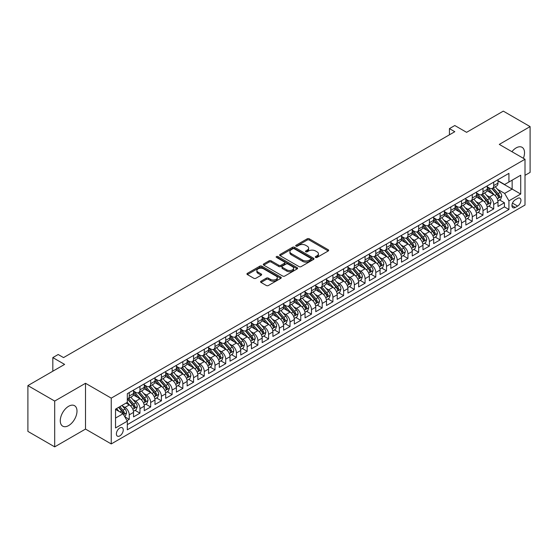 <?xml version="1.0" encoding="UTF-8"?>
<svg xmlns="http://www.w3.org/2000/svg" width="558" height="558" viewBox="0 0 558 558"><rect width="100%" height="100%" fill="white"/><g stroke="black" fill="none" stroke-linecap="round" stroke-linejoin="round"><path stroke-width="0.84" d="M315.584 257.419A1.039 0.6 0 0 0 317.056 257.419L328.237 250.967A1.486 0.858 0 0 0 328.669 250.354A1.486 0.858 0 0 0 328.237 249.747L309.299 238.817A1.486 0.858 0 0 0 307.193 238.817L296.012 245.269A1.039 0.6 0 0 0 295.705 245.694A1.039 0.6 0 0 0 296.012 246.12A1.039 0.6 0 0 0 297.484 246.12L298.935 245.283A4.764 2.748 0 0 1 305.665 245.283L307.242 246.197A4.764 2.748 0 0 1 308.637 248.143A4.764 2.748 0 0 1 307.242 250.082L305.798 250.919A1.039 0.6 0 0 0 305.491 251.344A1.039 0.6 0 0 0 305.798 251.77A1.039 0.6 0 0 0 307.27 251.77L308.72 250.933A4.764 2.748 0 0 1 315.451 250.933L317.028 251.846A4.764 2.748 0 0 1 318.423 253.792A4.764 2.748 0 0 1 317.028 255.731L315.584 256.568A1.039 0.6 0 0 0 315.277 256.994A1.039 0.6 0 0 0 315.584 257.419L315.584 256.568M68.634 425.58A11.823 6.829 120 0 0 76.355 415.159A11.823 6.829 120 0 0 74.549 405.687A11.823 6.829 120 0 0 68.634 406.273A11.823 6.829 120 0 0 60.906 416.693A11.823 6.829 120 0 0 62.719 426.166A11.823 6.829 120 0 0 68.634 425.58M523.362 158.298A11.823 6.829 120 0 0 522.079 147.305A11.823 6.829 120 0 0 516.164 147.891A11.823 6.829 120 0 0 511.916 151.685M119.817 435.882A4.848 2.804 120 0 0 122.99 431.613A4.848 2.804 120 0 0 122.244 427.721A4.848 2.804 120 0 0 119.817 427.965A4.848 2.804 120 0 0 116.65 432.241A4.848 2.804 120 0 0 117.389 436.126A4.848 2.804 120 0 0 119.817 435.882M261.005 281.218A1.486 0.858 0 0 0 260.565 281.825A1.486 0.858 0 0 0 261.005 282.432L266.312 285.501A1.486 0.858 0 0 0 268.419 285.501L280.834 278.33A1.486 0.858 0 0 0 281.274 277.724A1.486 0.858 0 0 0 280.834 277.117L261.897 266.18A1.486 0.858 0 0 0 259.791 266.18L247.375 273.35A1.486 0.858 0 0 0 246.943 273.957A1.486 0.858 0 0 0 247.375 274.564L253.792 278.268A1.486 0.858 0 0 0 255.899 278.268L261.214 275.206A1.486 0.858 0 0 0 261.646 274.592A1.486 0.858 0 0 0 261.214 273.985L258.026 272.151A3.983 2.295 0 0 1 256.861 270.525A3.983 2.295 0 0 1 259.324 268.405A3.983 2.295 0 0 1 263.655 268.9L276.126 276.098A3.983 2.295 0 0 1 277.291 277.724A3.983 2.295 0 0 1 274.836 279.844A3.983 2.295 0 0 1 270.497 279.349L268.419 278.149A1.486 0.858 0 0 0 266.312 278.149L261.005 281.218L261.005 282.432M525.008 175.338L530.1 172.401L530.1 126.603L503.302 111.133L466.586 132.33L454.798 125.522L449.434 128.612L454.798 131.709L63.542 357.594L58.185 354.504L52.822 357.594L52.822 371.21M54.698 401.069L54.698 446.867L85.513 429.074L85.513 383.283L54.698 401.069L27.9 385.599L64.616 364.402L52.822 357.594M85.513 383.283L111.244 398.133L525.008 159.246L525.008 205.044L111.244 443.931L111.244 398.133M530.1 126.603L499.284 144.396L525.008 159.246M299.039 266.605A1.486 0.858 0 0 0 301.139 266.605L313.554 259.442A1.486 0.858 0 0 0 313.994 258.828A1.486 0.858 0 0 0 313.554 258.221L294.617 247.292A1.486 0.858 0 0 0 292.518 247.292L280.095 254.455A1.486 0.858 0 0 0 279.663 255.062A1.486 0.858 0 0 0 280.095 255.676L299.039 266.605M276.887 257.643A1.039 0.6 0 0 1 277.94 257.789L277.94 256.554L297.198 267.673A1.486 0.858 0 0 1 297.63 268.279A1.486 0.858 0 0 1 297.198 268.886L284.782 276.05A1.486 0.858 0 0 1 282.676 276.05L263.739 265.12L263.739 263.906A1.486 0.858 0 0 0 263.299 264.513A1.486 0.858 0 0 0 263.739 265.12M263.739 263.906L269.054 260.837A1.486 0.858 0 0 1 271.153 260.837L278.833 265.273A1.486 0.858 0 0 0 280.939 265.273L284.468 263.236A1.486 0.858 0 0 0 284.901 262.63A1.486 0.858 0 0 0 284.468 262.023L276.468 257.405A1.039 0.6 0 0 1 276.161 256.98A1.039 0.6 0 0 1 276.81 256.422A1.039 0.6 0 0 1 277.94 256.554M54.698 446.867L27.9 431.397L27.9 385.599M127.029 420.648L129.254 419.358L124.804 416.791M122.272 405.861L124.964 407.417A6.061 3.501 60 0 1 129.254 414.845L133.536 412.369L133.536 416.889L139.967 413.171L135.092 410.353M132.992 399.674L135.685 401.23A6.061 3.501 60 0 1 139.967 408.651L144.257 406.182L144.257 410.695L150.688 406.984L145.812 404.166M143.713 393.488L146.405 395.036A6.061 3.501 60 0 1 150.688 402.464L154.978 399.988L154.978 404.508L161.408 400.797L156.533 397.98M154.433 387.294L157.119 388.849A6.061 3.501 60 0 1 161.408 396.278L165.698 393.802L165.698 398.321L172.129 394.604L167.254 391.793M165.147 381.107L167.839 382.662A6.061 3.501 60 0 1 172.129 390.091L176.419 387.615L176.419 392.128L182.85 388.417L177.967 385.599M175.868 374.92L178.56 376.476A6.061 3.501 60 0 1 182.85 383.897L187.132 381.421L187.132 385.941L193.57 382.23L188.688 379.412M186.588 368.733L189.281 370.282A6.061 3.501 60 0 1 193.57 377.71L197.853 375.234L197.853 379.754L204.284 376.036L199.408 373.225M197.309 362.54L200.001 364.095A6.061 3.501 60 0 1 204.284 371.523L208.573 369.047L208.573 373.567L215.004 369.849L210.129 367.038M208.029 356.353L210.715 357.908A6.061 3.501 60 0 1 215.004 365.337L219.294 362.86L219.294 367.373L225.725 363.663L220.849 360.845M218.743 350.166L221.435 351.714A6.061 3.501 60 0 1 225.725 359.143L230.015 356.667L230.015 361.186L236.446 357.476L231.57 354.658M229.464 343.972L232.156 345.528A6.061 3.501 60 0 1 236.446 352.956L240.735 350.48L240.735 355L247.166 351.282L242.284 348.471M240.184 337.785L242.876 339.341A6.061 3.501 60 0 1 247.166 346.769L251.449 344.293L251.449 348.806L257.88 345.095L253.004 342.277M250.905 331.598L253.597 333.154A6.061 3.501 60 0 1 257.88 340.575L262.169 338.099L262.169 342.619L268.6 338.908L263.725 336.09M261.625 325.412L264.318 326.96A6.061 3.501 60 0 1 268.6 334.388L272.89 331.912L272.89 336.432L279.321 332.721L274.445 329.904M272.346 319.218L275.031 320.773A6.061 3.501 60 0 1 279.321 328.202L283.61 325.726L283.61 330.245L290.041 326.528L285.166 323.717M283.059 313.031L285.752 314.586A6.061 3.501 60 0 1 290.041 322.015L294.331 319.539L294.331 324.052L300.762 320.341L295.88 317.523M293.78 306.844L296.472 308.4A6.061 3.501 60 0 1 300.762 315.821L305.045 313.345L305.045 317.865L311.483 314.154L306.6 311.336M304.501 300.657L307.193 302.206A6.061 3.501 60 0 1 311.483 309.634L315.765 307.158L315.765 311.678L322.196 307.96L317.321 305.149M315.221 294.464L317.914 296.019A6.061 3.501 60 0 1 322.196 303.447L326.486 300.971L326.486 305.491L332.917 301.773L328.041 298.955M325.942 288.277L328.627 289.832A6.061 3.501 60 0 1 332.917 297.254L337.206 294.784L337.206 299.297L343.637 295.587L338.762 292.769M336.655 282.09L339.348 283.638A6.061 3.501 60 0 1 343.637 291.067L347.927 288.591L347.927 293.11L354.358 289.4L349.482 286.582M347.376 275.896L350.068 277.452A6.061 3.501 60 0 1 354.358 284.88L358.648 282.404L358.648 286.924L365.078 283.206L360.196 280.395M358.096 269.709L360.789 271.265A6.061 3.501 60 0 1 365.078 278.693L369.361 276.217L369.361 280.73L375.792 277.019L370.917 274.201M368.817 263.522L371.509 265.078A6.061 3.501 60 0 1 375.792 272.499L380.082 270.023L380.082 274.543L386.513 270.832L381.637 268.014M379.538 257.336L382.23 258.884A6.061 3.501 60 0 1 386.513 266.312L390.802 263.836L390.802 268.356L397.233 264.645L392.358 261.828M390.258 251.142L392.944 252.697A6.061 3.501 60 0 1 397.233 260.126L401.523 257.65L401.523 262.169L407.954 258.452L403.078 255.641M400.972 244.955L403.664 246.51A6.061 3.501 60 0 1 407.954 253.939L412.243 251.463L412.243 255.976L418.674 252.265L413.799 249.447M411.692 238.768L414.385 240.324A6.061 3.501 60 0 1 418.674 247.745L422.957 245.269L422.957 249.789L429.395 246.078L424.512 243.26M422.413 232.574L425.105 234.13A6.061 3.501 60 0 1 429.395 241.558L433.678 239.082L433.678 243.602L440.109 239.884L435.233 237.073M433.134 226.388L435.826 227.943A6.061 3.501 60 0 1 440.109 235.371L444.398 232.895L444.398 237.415L450.829 233.697L445.954 230.879M443.854 220.201L446.54 221.756A6.061 3.501 60 0 1 450.829 229.178L455.119 226.708L455.119 231.221L461.55 227.511L456.674 224.693M454.568 214.014L457.26 215.562A6.061 3.501 60 0 1 461.55 222.991L465.839 220.515L465.839 225.034L472.27 221.324L467.395 218.506M465.288 207.82L467.981 209.376A6.061 3.501 60 0 1 472.27 216.804L476.56 214.328L476.56 218.848L482.991 215.13L478.108 212.319M476.009 201.633L478.701 203.189A6.061 3.501 60 0 1 482.991 210.617L487.274 208.141L487.274 212.654L493.704 208.943L493.704 204.423A6.061 3.501 -120 0 0 489.422 197.002L486.729 195.446M488.829 206.125L493.704 208.943M133.536 412.369A6.061 3.501 -120 0 0 129.254 404.941L126.038 403.085M144.257 406.182A6.061 3.501 -120 0 0 139.967 398.754L133.341 394.925M154.978 399.988A6.061 3.501 -120 0 0 150.688 392.56L144.062 388.738M165.698 393.802A6.061 3.501 -120 0 0 161.408 386.373L154.782 382.551M176.419 387.615A6.061 3.501 -120 0 0 172.129 380.186L165.496 376.357M187.132 381.421A6.061 3.501 -120 0 0 182.85 374L176.216 370.17M197.853 375.234A6.061 3.501 -120 0 0 193.57 367.806L186.937 363.983M208.573 369.047A6.061 3.501 -120 0 0 204.284 361.619L197.658 357.79M219.294 362.86A6.061 3.501 -120 0 0 215.004 355.432L208.378 351.603M230.015 356.667A6.061 3.501 -120 0 0 225.725 349.245L219.099 345.416M240.735 350.48A6.061 3.501 -120 0 0 236.446 343.051L229.812 339.229M251.449 344.293A6.061 3.501 -120 0 0 247.166 336.865L240.533 333.035M262.169 338.099A6.061 3.501 -120 0 0 257.88 330.678L251.253 326.849M272.89 331.912A6.061 3.501 -120 0 0 268.6 324.484L261.974 320.662M283.61 325.726A6.061 3.501 -120 0 0 279.321 318.297L272.695 314.468M294.331 319.539A6.061 3.501 -120 0 0 290.041 312.11L283.415 308.281M305.045 313.345A6.061 3.501 -120 0 0 300.762 305.924L294.129 302.094M315.765 307.158A6.061 3.501 -120 0 0 311.483 299.73L304.849 295.907M326.486 300.971A6.061 3.501 -120 0 0 322.196 293.543L315.57 289.714M337.206 294.784A6.061 3.501 -120 0 0 332.917 287.356L326.291 283.527M347.927 288.591A6.061 3.501 -120 0 0 343.637 281.169L337.011 277.34M358.648 282.404A6.061 3.501 -120 0 0 354.358 274.975L347.725 271.153M369.361 276.217A6.061 3.501 -120 0 0 365.078 268.789L358.445 264.959M380.082 270.023A6.061 3.501 -120 0 0 375.792 262.602L369.166 258.772M390.802 263.836A6.061 3.501 -120 0 0 386.513 256.408L379.886 252.586M401.523 257.65A6.061 3.501 -120 0 0 397.233 250.221L390.607 246.392M412.243 251.463A6.061 3.501 -120 0 0 407.954 244.034L401.328 240.205M422.957 245.269A6.061 3.501 -120 0 0 418.674 237.847L412.041 234.018M433.678 239.082A6.061 3.501 -120 0 0 429.395 231.654L422.762 227.831M444.398 232.895A6.061 3.501 -120 0 0 440.109 225.467L433.482 221.638M455.119 226.708A6.061 3.501 -120 0 0 450.829 219.28L444.203 215.451M465.839 220.515A6.061 3.501 -120 0 0 461.55 213.093L454.923 209.264M476.56 214.328A6.061 3.501 -120 0 0 472.27 206.899L465.637 203.077M487.274 208.141A6.061 3.501 -120 0 0 482.991 200.713L476.358 196.883M517.615 198.425L515.257 199.785A4.701 2.713 120 0 0 512.181 203.928A4.701 2.713 120 0 0 512.907 207.695A4.701 2.713 120 0 0 515.257 207.457L517.615 206.097A4.701 2.713 120 0 0 520.684 201.954A4.701 2.713 120 0 0 519.958 198.188A4.701 2.713 120 0 0 517.615 198.425M115.534 418.061L123.032 413.729L127.322 421.157L127.322 429.82L508.931 209.501L508.931 200.838L504.641 193.41L497.45 189.26M127.322 421.157L115.534 427.965L115.534 409.147L127.322 402.339L127.322 393.676L508.931 173.357L508.931 182.02L520.719 175.212L520.719 194.031L508.931 200.838M133.536 391.081L135.685 392.316A6.061 3.501 60 0 0 138.712 392.616L143.001 390.14A6.061 3.501 -120 0 0 144.257 387.364L144.257 383.897M144.257 384.887L146.405 386.129A6.061 3.501 60 0 0 149.432 386.429L153.722 383.953A6.061 3.501 -120 0 0 154.978 381.177L154.978 377.71M154.978 378.701L157.119 379.935A6.061 3.501 60 0 0 160.153 380.235L164.443 377.766A6.061 3.501 -120 0 0 165.698 374.99L165.698 371.523M165.698 372.514L167.839 373.748A6.061 3.501 60 0 0 170.874 374.048L175.163 371.572A6.061 3.501 -120 0 0 176.419 368.796L176.419 365.33M176.419 366.32L178.56 367.562A6.061 3.501 60 0 0 181.594 367.861L185.877 365.385A6.061 3.501 -120 0 0 187.132 362.609L187.132 359.143M187.132 360.133L189.281 361.375A6.061 3.501 60 0 0 192.308 361.675L196.597 359.199A6.061 3.501 -120 0 0 197.853 356.423L197.853 352.956M197.853 353.946L200.001 355.181A6.061 3.501 60 0 0 203.028 355.481L207.318 353.005A6.061 3.501 -120 0 0 208.573 350.236L208.573 346.769M208.573 347.76L210.715 348.994A6.061 3.501 60 0 0 213.749 349.294L218.039 346.818A6.061 3.501 -120 0 0 219.294 344.042L219.294 340.575M219.294 341.566L221.435 342.807A6.061 3.501 60 0 0 224.469 343.107L228.759 340.631A6.061 3.501 -120 0 0 230.015 337.855L230.015 334.388M230.015 335.379L232.156 336.62A6.061 3.501 60 0 0 235.19 336.92L239.48 334.444A6.061 3.501 -120 0 0 240.735 331.668L240.735 328.202M240.735 329.192L242.876 330.427A6.061 3.501 60 0 0 245.911 330.727L250.193 328.25A6.061 3.501 -120 0 0 251.449 325.474L251.449 322.015M251.449 323.005L253.597 324.24A6.061 3.501 60 0 0 256.624 324.54L260.914 322.064A6.061 3.501 -120 0 0 262.169 319.288L262.169 315.821M262.169 316.811L264.318 318.053A6.061 3.501 60 0 0 267.345 318.353L271.634 315.877A6.061 3.501 -120 0 0 272.89 313.101L272.89 309.634M272.89 310.625L275.031 311.859A6.061 3.501 60 0 0 278.065 312.159L282.355 309.69A6.061 3.501 -120 0 0 283.61 306.914L283.61 303.447M283.61 304.438L285.752 305.672A6.061 3.501 60 0 0 288.786 305.972L293.076 303.496A6.061 3.501 -120 0 0 294.331 300.72L294.331 297.254M294.331 298.244L296.472 299.486A6.061 3.501 60 0 0 299.506 299.786L303.789 297.309A6.061 3.501 -120 0 0 305.045 294.533L305.045 291.067M305.045 292.057L307.193 293.299A6.061 3.501 60 0 0 310.227 293.599L314.51 291.123A6.061 3.501 -120 0 0 315.765 288.346L315.765 284.88M315.765 285.87L317.914 287.105A6.061 3.501 60 0 0 320.941 287.405L325.23 284.929A6.061 3.501 -120 0 0 326.486 282.153L326.486 278.693M326.486 279.684L328.627 280.918A6.061 3.501 60 0 0 331.661 281.218L335.951 278.742A6.061 3.501 -120 0 0 337.206 275.966L337.206 272.499M337.206 273.49L339.348 274.731A6.061 3.501 60 0 0 342.382 275.031L346.671 272.555A6.061 3.501 -120 0 0 347.927 269.779L347.927 266.312M347.927 267.303L350.068 268.538A6.061 3.501 60 0 0 353.102 268.844L357.392 266.368A6.061 3.501 -120 0 0 358.648 263.592L358.648 260.126M358.648 261.116L360.789 262.351A6.061 3.501 60 0 0 363.823 262.651L368.106 260.174A6.061 3.501 -120 0 0 369.361 257.398L369.361 253.939M369.361 254.922L371.509 256.164A6.061 3.501 60 0 0 374.537 256.464L378.826 253.988A6.061 3.501 -120 0 0 380.082 251.212L380.082 247.745M380.082 248.735L382.23 249.977A6.061 3.501 60 0 0 385.257 250.277L389.547 247.801A6.061 3.501 -120 0 0 390.802 245.025L390.802 241.558M390.802 242.549L392.944 243.783A6.061 3.501 60 0 0 395.978 244.083L400.267 241.614A6.061 3.501 -120 0 0 401.523 238.838L401.523 235.371M401.523 236.362L403.664 237.596A6.061 3.501 60 0 0 406.698 237.896L410.988 235.42A6.061 3.501 -120 0 0 412.243 232.644L412.243 229.178M412.243 230.168L414.385 231.41A6.061 3.501 60 0 0 417.419 231.709L421.702 229.233A6.061 3.501 -120 0 0 422.957 226.457L422.957 222.991M422.957 223.981L425.105 225.223A6.061 3.501 60 0 0 428.139 225.523L432.422 223.047A6.061 3.501 -120 0 0 433.678 220.27L433.678 216.804M433.678 217.794L435.826 219.029A6.061 3.501 60 0 0 438.853 219.329L443.143 216.853A6.061 3.501 -120 0 0 444.398 214.077L444.398 210.617M444.398 211.608L446.54 212.842A6.061 3.501 60 0 0 449.574 213.142L453.863 210.666A6.061 3.501 -120 0 0 455.119 207.89L455.119 204.423M455.119 205.414L457.26 206.655A6.061 3.501 60 0 0 460.294 206.955L464.584 204.479A6.061 3.501 -120 0 0 465.839 201.703L465.839 198.236M465.839 199.227L467.981 200.461A6.061 3.501 60 0 0 471.015 200.768L475.304 198.292A6.061 3.501 -120 0 0 476.56 195.516L476.56 192.05M476.56 193.04L478.701 194.275A6.061 3.501 60 0 0 481.735 194.575L486.018 192.098A6.061 3.501 -120 0 0 487.274 189.322L487.274 185.856M127.322 424.624L504.425 206.899L504.425 202.756L497.994 206.467L497.994 201.947A6.061 3.501 -120 0 0 493.704 194.526L487.078 190.696M487.274 186.846L489.422 188.088A6.061 3.501 -120 0 0 492.449 188.388A6.061 3.501 -120 0 0 493.704 185.612L493.704 182.145M492.449 188.388L496.739 185.912A6.061 3.501 -120 0 0 497.994 183.136L497.994 179.669M129.254 392.56L129.254 396.027A6.061 3.501 60 0 1 127.998 398.803A6.061 3.501 60 0 1 127.322 399.047M127.998 398.803L132.281 396.326A6.061 3.501 -120 0 0 133.536 393.55L133.536 390.091M139.967 386.373L139.967 389.84A6.061 3.501 60 0 1 138.712 392.616M150.688 380.186L150.688 383.653A6.061 3.501 60 0 1 149.432 386.429M161.408 374L161.408 377.466A6.061 3.501 60 0 1 160.153 380.235M172.129 367.806L172.129 371.272A6.061 3.501 60 0 1 170.874 374.048M182.85 361.619L182.85 365.085A6.061 3.501 60 0 1 181.594 367.861M193.57 355.432L193.57 358.899A6.061 3.501 60 0 1 192.308 361.675M204.284 349.245L204.284 352.705A6.061 3.501 60 0 1 203.028 355.481M215.004 343.051L215.004 346.518A6.061 3.501 60 0 1 213.749 349.294M225.725 336.865L225.725 340.331A6.061 3.501 60 0 1 224.469 343.107M236.446 330.678L236.446 334.144A6.061 3.501 60 0 1 235.19 336.92M247.166 324.484L247.166 327.951A6.061 3.501 60 0 1 245.911 330.727M257.88 318.297L257.88 321.764A6.061 3.501 60 0 1 256.624 324.54M268.6 312.11L268.6 315.577A6.061 3.501 60 0 1 267.345 318.353M279.321 305.924L279.321 309.383A6.061 3.501 60 0 1 278.065 312.159M290.041 299.73L290.041 303.196A6.061 3.501 60 0 1 288.786 305.972M300.762 293.543L300.762 297.009A6.061 3.501 60 0 1 299.506 299.786M311.483 287.356L311.483 290.823A6.061 3.501 60 0 1 310.227 293.599M322.196 281.169L322.196 284.629A6.061 3.501 60 0 1 320.941 287.405M332.917 274.975L332.917 278.442A6.061 3.501 60 0 1 331.661 281.218M343.637 268.789L343.637 272.255A6.061 3.501 60 0 1 342.382 275.031M354.358 262.602L354.358 266.068A6.061 3.501 60 0 1 353.102 268.844M365.078 256.408L365.078 259.875A6.061 3.501 60 0 1 363.823 262.651M375.792 250.221L375.792 253.688A6.061 3.501 60 0 1 374.537 256.464M386.513 244.034L386.513 247.501A6.061 3.501 60 0 1 385.257 250.277M397.233 237.847L397.233 241.307A6.061 3.501 60 0 1 395.978 244.083M407.954 231.654L407.954 235.12A6.061 3.501 60 0 1 406.698 237.896M418.674 225.467L418.674 228.933A6.061 3.501 60 0 1 417.419 231.709M429.395 219.28L429.395 222.747A6.061 3.501 60 0 1 428.139 225.523M440.109 213.086L440.109 216.553A6.061 3.501 60 0 1 438.853 219.329M450.829 206.899L450.829 210.366A6.061 3.501 60 0 1 449.574 213.142M461.55 200.713L461.55 204.179A6.061 3.501 60 0 1 460.294 206.955M472.27 194.526L472.27 197.992A6.061 3.501 60 0 1 471.015 200.768M482.991 188.332L482.991 191.799A6.061 3.501 60 0 1 481.735 194.575M482.991 210.617L482.991 215.13M472.27 216.804L472.27 221.324M461.55 222.991L461.55 227.511M450.829 229.178L450.829 233.697M440.109 235.371L440.109 239.884M429.395 241.558L429.395 246.078M418.674 247.745L418.674 252.265M407.954 253.939L407.954 258.452M397.233 260.126L397.233 264.645M386.513 266.312L386.513 270.832M375.792 272.499L375.792 277.019M365.078 278.693L365.078 283.206M354.358 284.88L354.358 289.4M343.637 291.067L343.637 295.587M332.917 297.254L332.917 301.773M322.196 303.447L322.196 307.96M311.483 309.634L311.483 314.154M300.762 315.821L300.762 320.341M290.041 322.015L290.041 326.528M279.321 328.202L279.321 332.721M268.6 334.388L268.6 338.908M257.88 340.575L257.88 345.095M247.166 346.769L247.166 351.282M236.446 352.956L236.446 357.476M225.725 359.143L225.725 363.663M215.004 365.337L215.004 369.849M204.284 371.523L204.284 376.036M193.57 377.71L193.57 382.23M182.85 383.897L182.85 388.417M172.129 390.091L172.129 394.604M161.408 396.278L161.408 400.797M150.688 402.464L150.688 406.984M139.967 408.651L139.967 413.171M129.254 414.845L129.254 419.358M123.032 413.729L115.534 409.398M504.641 193.41L512.146 189.078L512.146 180.164L520.719 175.212M497.994 180.911L520.719 194.031M497.994 180.659L504.641 184.496L508.931 182.02M85.513 429.074L111.244 443.931M449.434 128.612L449.434 134.799M499.55 199.938L504.425 202.756M504.425 206.899L508.931 209.501M316.002 257.566L317.028 256.973A4.764 2.748 0 0 0 318.423 255.027L318.423 253.792M308.637 248.143L308.637 249.377A4.764 2.748 0 0 1 307.242 251.323L306.216 251.916M328.216 250.974L309.299 240.052A1.486 0.858 0 0 0 307.193 240.052L296.431 246.266M313.54 259.449L294.617 248.526A1.486 0.858 0 0 0 292.518 248.526L280.116 255.683M310.925 259.254A1.039 0.6 0 0 0 311.231 258.828A1.039 0.6 0 0 0 310.925 258.403L294.303 248.805A1.039 0.6 0 0 0 292.831 248.805L291.304 249.691A4.764 2.748 0 0 0 289.909 251.63A4.764 2.748 0 0 0 291.304 253.576L302.666 260.14A4.764 2.748 0 0 0 309.404 260.14L310.925 259.254L310.925 260.495A1.039 0.6 0 0 0 311.231 260.07L311.231 258.828M289.909 251.63L289.909 252.872A4.764 2.748 0 0 0 291.304 254.818L291.304 253.576M310.925 260.495L309.404 261.374A4.764 2.748 0 0 1 302.666 261.374L291.304 254.818M263.76 265.127L269.054 262.072L269.054 260.837M284.901 262.63L284.901 263.864A1.486 0.858 0 0 1 284.468 264.471L280.939 266.508A1.486 0.858 0 0 1 278.833 266.508L271.153 262.072A1.486 0.858 0 0 0 269.054 262.072M277.94 257.789L297.177 268.893M286.805 269.87A3.983 2.295 0 0 0 291.143 270.372A3.983 2.295 0 0 0 293.599 268.245A3.983 2.295 0 0 0 292.434 266.619L288.04 264.087A1.486 0.858 0 0 0 285.94 264.087L282.411 266.124A1.486 0.858 0 0 0 281.978 266.731A1.486 0.858 0 0 0 282.411 267.338L286.805 269.87L286.805 271.111A3.983 2.295 0 0 0 291.143 271.606A3.983 2.295 0 0 0 293.599 269.486L293.599 268.245M281.978 266.731L281.978 267.966A1.486 0.858 0 0 0 282.411 268.572L282.411 267.338M286.805 271.111L282.411 268.572M277.291 277.724L277.291 278.958A3.983 2.295 0 0 1 274.836 281.086A3.983 2.295 0 0 1 270.497 280.583L268.419 279.384A1.486 0.858 0 0 0 266.312 279.384L261.018 282.446M256.861 270.525L256.861 271.76A3.983 2.295 0 0 0 258.026 273.385L258.026 272.151M261.193 275.213L258.026 273.385M280.814 278.344L261.897 267.421A1.486 0.858 0 0 0 259.791 267.421L247.396 274.578M497.903 200.887L500.672 199.29L501.747 196.193A4.018 2.323 -120 0 0 500.184 192.419L495.288 186.749M494.304 194.916L488.494 188.192A11.599 6.696 -120 0 0 487.274 186.916M491.117 193.026L487.866 189.267A9.626 5.559 -120 0 0 487.274 188.618M491.905 188.604L496.857 194.344A4.018 2.323 60 0 1 498.294 197.107C498.894 197.916 499.326 197.671 499.577 196.367A4.018 2.323 -120 0 0 498.148 193.598L493.251 187.927M492.198 188.513L497.52 194.672A2.044 1.179 60 0 1 498.036 195.474L499.577 196.367M498.294 197.107L498.587 197.588M487.183 207.074L489.959 205.477L491.026 202.387A4.018 2.323 -120 0 0 489.464 198.613L484.567 192.942M483.584 201.103L477.774 194.379A11.599 6.696 -120 0 0 476.56 193.103M480.396 199.22L477.153 195.453A9.626 5.559 -120 0 0 476.56 194.812M481.184 194.798L486.144 200.531A4.018 2.323 60 0 1 487.573 203.3C488.173 204.102 488.606 203.858 488.857 202.554A4.018 2.323 -120 0 0 487.427 199.785L482.53 194.114M481.477 194.7L486.799 200.866A2.044 1.179 60 0 1 487.315 201.661L488.857 202.554M487.573 203.3L487.866 203.775M476.469 213.268L479.238 211.663L480.305 208.573A4.018 2.323 -120 0 0 478.743 204.8L473.847 199.129M472.863 207.29L467.06 200.566A11.599 6.696 -120 0 0 465.839 199.297M469.683 205.407L466.432 201.647A9.626 5.559 -120 0 0 465.839 200.999M470.464 200.985L475.423 206.718A4.018 2.323 60 0 1 476.853 209.487C477.46 210.296 477.885 210.045 478.136 208.741A4.018 2.323 -120 0 0 476.706 205.979L471.81 200.308M470.757 200.887L476.079 207.053A2.044 1.179 60 0 1 476.595 207.855L478.136 208.741M476.853 209.487L477.146 209.961M465.749 219.454L468.518 217.857L469.592 214.76A4.018 2.323 -120 0 0 468.022 210.987L463.126 205.316M462.143 213.484L456.339 206.76A11.599 6.696 -120 0 0 455.119 205.484M458.962 211.594L455.712 207.834A9.626 5.559 -120 0 0 455.119 207.185M459.75 207.171L464.702 212.905A4.018 2.323 60 0 1 466.132 215.674C466.739 216.483 467.165 216.232 467.423 214.935A4.018 2.323 -120 0 0 465.986 212.166L461.089 206.495M460.036 207.081L465.365 213.24A2.044 1.179 60 0 1 465.881 214.042L467.423 214.935M466.132 215.674L466.425 216.148M455.028 225.641L457.797 224.044L458.871 220.947A4.018 2.323 -120 0 0 457.302 217.181L452.405 211.51M451.429 219.671L445.619 212.947A11.599 6.696 -120 0 0 444.398 211.67M448.241 217.78L444.991 214.021A9.626 5.559 -120 0 0 444.398 213.372M449.03 213.358L453.982 219.099A4.018 2.323 60 0 1 455.412 221.861C456.019 222.67 456.444 222.426 456.702 221.121A4.018 2.323 -120 0 0 455.265 218.352L450.369 212.682M449.323 213.268L454.644 219.427A2.044 1.179 60 0 1 455.161 220.229L456.702 221.121M455.412 221.861L455.705 222.342M444.308 231.835L447.077 230.231L448.151 227.141A4.018 2.323 -120 0 0 446.588 223.367L441.685 217.697M440.708 225.857L434.898 219.134A11.599 6.696 -120 0 0 433.678 217.857M437.521 223.974L434.27 220.208A9.626 5.559 -120 0 0 433.678 219.566M438.309 219.552L443.261 225.286A4.018 2.323 60 0 1 444.698 228.055C445.298 228.857 445.73 228.613 445.981 227.308A4.018 2.323 -120 0 0 444.552 224.539L439.648 218.869M438.602 219.454L443.924 225.62A2.044 1.179 60 0 1 444.44 226.422L445.981 227.308M444.698 228.055L444.984 228.529M433.587 238.022L436.363 236.425L437.43 233.328A4.018 2.323 -120 0 0 435.868 229.554L430.971 223.884M429.988 232.051L424.178 225.32A11.599 6.696 -120 0 0 422.957 224.051M426.8 230.161L423.557 226.402A9.626 5.559 -120 0 0 422.957 225.753M427.588 225.739L432.541 231.472A4.018 2.323 60 0 1 433.978 234.241C434.577 235.051 435.01 234.799 435.261 233.495A4.018 2.323 -120 0 0 433.831 230.733L428.935 225.062M427.881 225.641L433.203 231.807A2.044 1.179 60 0 1 433.719 232.609L435.261 233.495M433.978 234.241L434.27 234.716M422.873 244.209L425.642 242.611L426.71 239.515A4.018 2.323 -120 0 0 425.147 235.741L420.251 230.07M419.267 238.238L413.457 231.514A11.599 6.696 -120 0 0 412.243 230.238M416.08 236.348L412.836 232.588A9.626 5.559 -120 0 0 412.243 231.94M416.868 231.926L421.827 237.659A4.018 2.323 60 0 1 423.257 240.428C423.864 241.237 424.289 240.993 424.54 239.689A4.018 2.323 -120 0 0 423.11 236.92L418.214 231.249M417.161 231.835L422.483 237.994A2.044 1.179 60 0 1 422.999 238.796L424.54 239.689M423.257 240.428L423.55 240.903M412.153 250.396L414.922 248.798L415.989 245.701A4.018 2.323 -120 0 0 414.427 241.935L409.53 236.264M408.547 244.425L402.743 237.701A11.599 6.696 -120 0 0 401.523 236.425M405.366 242.542L402.116 238.775A9.626 5.559 -120 0 0 401.523 238.133M406.154 238.113L411.106 243.853A4.018 2.323 60 0 1 412.536 246.615C413.143 247.424 413.569 247.18 413.827 245.876A4.018 2.323 -120 0 0 412.39 243.107L407.493 237.436M406.44 238.022L411.762 244.188A2.044 1.179 60 0 1 412.278 244.983L413.827 245.876M412.536 246.615L412.829 247.096M401.432 256.589L404.201 254.985L405.275 251.895A4.018 2.323 -120 0 0 403.706 248.122L398.81 242.451M397.833 250.612L392.023 243.888A11.599 6.696 -120 0 0 390.802 242.611M394.645 248.729L391.395 244.969A9.626 5.559 -120 0 0 390.802 244.32M395.434 244.306L400.386 250.04A4.018 2.323 60 0 1 401.816 252.809C402.423 253.618 402.848 253.367 403.106 252.063A4.018 2.323 -120 0 0 401.669 249.3L396.773 243.63M395.727 244.209L401.049 250.375A2.044 1.179 60 0 1 401.565 251.177L403.106 252.063M401.816 252.809L402.109 253.283M390.712 262.776L393.481 261.179L394.555 258.082A4.018 2.323 -120 0 0 392.992 254.309L388.089 248.638M387.113 256.806L381.302 250.082A11.599 6.696 -120 0 0 380.082 248.805M383.925 254.915L380.675 251.156A9.626 5.559 -120 0 0 380.082 250.507M384.713 250.493L389.665 256.227A4.018 2.323 60 0 1 391.102 258.996C391.702 259.805 392.135 259.554 392.386 258.256A4.018 2.323 -120 0 0 390.956 255.487L386.052 249.817M385.006 250.403L390.328 256.561A2.044 1.179 60 0 1 390.844 257.364L392.386 258.256M391.102 258.996L391.388 259.47M379.991 268.963L382.76 267.366L383.834 264.269A4.018 2.323 -120 0 0 382.272 260.495L377.375 254.832M376.392 262.992L370.582 256.268A11.599 6.696 -120 0 0 369.361 254.992M373.204 261.102L369.954 257.343A9.626 5.559 -120 0 0 369.361 256.694M373.993 256.68L378.945 262.42A4.018 2.323 60 0 1 380.382 265.183C380.981 265.992 381.414 265.748 381.665 264.443A4.018 2.323 -120 0 0 380.235 261.674L375.339 256.003M374.285 256.589L379.607 262.748A2.044 1.179 60 0 1 380.124 263.55L381.665 264.443M380.382 265.183L380.675 265.664M369.27 275.157L372.046 273.553L373.114 270.463A4.018 2.323 -120 0 0 371.551 266.689L366.655 261.018M365.671 269.179L359.861 262.455A11.599 6.696 -120 0 0 358.648 261.179M362.484 267.296L359.24 263.529A9.626 5.559 -120 0 0 358.648 262.888M363.272 262.874L368.231 268.607A4.018 2.323 60 0 1 369.661 271.376C370.261 272.178 370.693 271.934 370.944 270.63A4.018 2.323 -120 0 0 369.515 267.861L364.618 262.19M363.565 262.776L368.887 268.942A2.044 1.179 60 0 1 369.403 269.737L370.944 270.63M369.661 271.376L369.954 271.851M358.557 281.344L361.326 279.739L362.393 276.649A4.018 2.323 -120 0 0 360.831 272.876L355.934 267.205M354.951 275.366L349.148 268.642A11.599 6.696 -120 0 0 347.927 267.373M351.77 273.483L348.52 269.723A9.626 5.559 -120 0 0 347.927 269.075M352.551 269.061L357.511 274.794A4.018 2.323 60 0 1 358.94 277.563C359.547 278.372 359.973 278.121 360.224 276.817A4.018 2.323 -120 0 0 358.794 274.055L353.898 268.384M352.844 268.963L358.166 275.129A2.044 1.179 60 0 1 358.682 275.931L360.224 276.817M358.94 277.563L359.233 278.037M347.836 287.53L350.605 285.933L351.68 282.836A4.018 2.323 -120 0 0 350.11 279.063L345.214 273.392M344.23 281.56L338.427 274.836A11.599 6.696 -120 0 0 337.206 273.56M341.05 279.67L337.799 275.91A9.626 5.559 -120 0 0 337.206 275.261M341.838 275.247L346.79 280.981A4.018 2.323 60 0 1 348.22 283.75C348.827 284.559 349.252 284.308 349.51 283.011A4.018 2.323 -120 0 0 348.073 280.242L343.177 274.571M342.124 275.157L347.453 281.316A2.044 1.179 60 0 1 347.969 282.118L349.51 283.011M348.22 283.75L348.513 284.224M337.116 293.717L339.885 292.12L340.959 289.023A4.018 2.323 -120 0 0 339.39 285.257L334.493 279.586M333.517 287.747L327.706 281.023A11.599 6.696 -120 0 0 326.486 279.746M330.329 285.856L327.079 282.097A9.626 5.559 -120 0 0 326.486 281.448M331.117 281.434L336.069 287.175A4.018 2.323 60 0 1 337.499 289.937C338.106 290.746 338.532 290.502 338.79 289.197A4.018 2.323 -120 0 0 337.353 286.428L332.456 280.758M331.41 281.344L336.732 287.503A2.044 1.179 60 0 1 337.248 288.305L338.79 289.197M337.499 289.937L337.792 290.418M326.395 299.911L329.164 298.307L330.238 295.217A4.018 2.323 -120 0 0 328.676 291.443L323.773 285.773M322.796 293.933L316.986 287.21A11.599 6.696 -120 0 0 315.765 285.933M319.608 292.05L316.358 288.284A9.626 5.559 -120 0 0 315.765 287.642M320.397 287.628L325.349 293.362A4.018 2.323 60 0 1 326.786 296.131C327.386 296.933 327.818 296.689 328.069 295.384A4.018 2.323 -120 0 0 326.639 292.615L321.736 286.945M320.69 287.53L326.012 293.696A2.044 1.179 60 0 1 326.528 294.498L328.069 295.384M326.786 296.131L327.072 296.605M315.675 306.098L318.444 304.501L319.518 301.404A4.018 2.323 -120 0 0 317.955 297.63L313.059 291.96M312.075 300.127L306.265 293.396A11.599 6.696 -120 0 0 305.045 292.127M308.888 298.237L305.644 294.478A9.626 5.559 -120 0 0 305.045 293.829M309.676 293.815L314.628 299.548A4.018 2.323 60 0 1 316.065 302.317C316.665 303.127 317.097 302.875 317.349 301.571A4.018 2.323 -120 0 0 315.919 298.809L311.022 293.138M309.969 293.717L315.291 299.883A2.044 1.179 60 0 1 315.807 300.685L317.349 301.571M316.065 302.317L316.358 302.792M304.961 312.285L307.73 310.687L308.797 307.591A4.018 2.323 -120 0 0 307.235 303.817L302.338 298.146M301.355 306.314L295.545 299.59A11.599 6.696 -120 0 0 294.331 298.314M298.167 304.424L294.924 300.664A9.626 5.559 -120 0 0 294.331 300.016M298.955 300.002L303.915 305.735A4.018 2.323 60 0 1 305.345 308.504C305.944 309.313 306.377 309.069 306.628 307.765A4.018 2.323 -120 0 0 305.198 304.996L300.302 299.325M299.248 299.911L304.57 306.07A2.044 1.179 60 0 1 305.087 306.872L306.628 307.765M305.345 308.504L305.638 308.979M294.24 318.472L297.009 316.874L298.077 313.777A4.018 2.323 -120 0 0 296.514 310.011L291.618 304.34M290.634 312.501L284.831 305.777A11.599 6.696 -120 0 0 283.61 304.501M287.454 310.618L284.203 306.851A9.626 5.559 -120 0 0 283.61 306.209M288.242 306.189L293.194 311.929A4.018 2.323 60 0 1 294.624 314.691C295.231 315.5 295.656 315.256 295.914 313.952A4.018 2.323 -120 0 0 294.478 311.183L289.581 305.512M288.528 306.098L293.85 312.264A2.044 1.179 60 0 1 294.366 313.059L295.914 313.952M294.624 314.691L294.917 315.172M283.52 324.665L286.289 323.061L287.363 319.971A4.018 2.323 -120 0 0 285.794 316.198L280.897 310.527M279.921 318.688L274.111 311.964A11.599 6.696 -120 0 0 272.89 310.687M276.733 316.805L273.483 313.045A9.626 5.559 -120 0 0 272.89 312.396M277.521 312.382L282.474 318.116A4.018 2.323 60 0 1 283.903 320.885C284.51 321.694 284.936 321.443 285.194 320.139A4.018 2.323 -120 0 0 283.757 317.376L278.861 311.706M277.814 312.285L283.136 318.451A2.044 1.179 60 0 1 283.652 319.253L285.194 320.139M283.903 320.885L284.196 321.359M272.799 330.852L275.568 329.255L276.642 326.158A4.018 2.323 -120 0 0 275.08 322.385L270.177 316.714M269.2 324.882L263.39 318.158A11.599 6.696 -120 0 0 262.169 316.881M266.013 322.991L262.762 319.232A9.626 5.559 -120 0 0 262.169 318.583M266.801 318.569L271.753 324.303A4.018 2.323 60 0 1 273.183 327.072C273.79 327.881 274.222 327.63 274.473 326.332A4.018 2.323 -120 0 0 273.043 323.563L268.14 317.893M267.094 318.478L272.416 324.637A2.044 1.179 60 0 1 272.932 325.44L274.473 326.332M273.183 327.072L273.476 327.546M262.079 337.039L264.848 335.442L265.922 332.345A4.018 2.323 -120 0 0 264.359 328.578L259.463 322.908M258.48 331.068L252.669 324.344A11.599 6.696 -120 0 0 251.449 323.068M255.292 329.178L252.042 325.419A9.626 5.559 -120 0 0 251.449 324.77M256.08 324.756L261.032 330.496A4.018 2.323 60 0 1 262.469 333.259C263.069 334.068 263.502 333.824 263.753 332.519A4.018 2.323 -120 0 0 262.323 329.75L257.426 324.079M256.373 324.665L261.695 330.824A2.044 1.179 60 0 1 262.211 331.626L263.753 332.519M262.469 333.259L262.762 333.74M251.358 343.233L254.134 341.629L255.201 338.539A4.018 2.323 -120 0 0 253.639 334.765L248.742 329.094M247.759 337.255L241.949 330.531A11.599 6.696 -120 0 0 240.735 329.255M244.571 335.372L241.328 331.605A9.626 5.559 -120 0 0 240.735 330.964M245.36 330.95L250.312 336.683A4.018 2.323 60 0 1 251.749 339.452C252.349 340.254 252.781 340.01 253.032 338.706A4.018 2.323 -120 0 0 251.602 335.937L246.706 330.266M245.653 330.852L250.974 337.018A2.044 1.179 60 0 1 251.491 337.813L253.032 338.706M251.749 339.452L252.042 339.927M240.644 349.42L243.414 347.822L244.481 344.725A4.018 2.323 -120 0 0 242.918 340.952L238.022 335.281M237.038 343.442L231.228 336.718A11.599 6.696 -120 0 0 230.015 335.449M233.858 341.559L230.607 337.799A9.626 5.559 -120 0 0 230.015 337.151M234.639 337.137L239.598 342.87A4.018 2.323 60 0 1 241.028 345.639C241.635 346.448 242.06 346.197 242.311 344.893A4.018 2.323 -120 0 0 240.882 342.131L235.985 336.46M234.932 337.039L240.254 343.205A2.044 1.179 60 0 1 240.77 344.007L242.311 344.893M241.028 345.639L241.321 346.113M229.924 355.606L232.693 354.009L233.767 350.912A4.018 2.323 -120 0 0 232.198 347.139L227.301 341.468M226.318 349.636L220.515 342.912A11.599 6.696 -120 0 0 219.294 341.636M223.137 347.746L219.887 343.986A9.626 5.559 -120 0 0 219.294 343.337M223.925 343.323L228.878 349.057A4.018 2.323 60 0 1 230.308 351.826C230.914 352.635 231.34 352.384 231.598 351.087A4.018 2.323 -120 0 0 230.161 348.318L225.265 342.647M224.211 343.233L229.54 349.392A2.044 1.179 60 0 1 230.049 350.194L231.598 351.087M230.308 351.826L230.6 352.3M219.203 361.793L221.972 360.196L223.047 357.099A4.018 2.323 -120 0 0 221.477 353.333L216.581 347.662M215.604 355.823L209.794 349.099A11.599 6.696 -120 0 0 208.573 347.822M212.417 353.932L209.166 350.173A9.626 5.559 -120 0 0 208.573 349.531M213.205 349.51L218.157 355.251A4.018 2.323 60 0 1 219.587 358.013C220.194 358.822 220.619 358.578 220.877 357.273A4.018 2.323 -120 0 0 219.44 354.504L214.544 348.834M213.498 349.42L218.82 355.586A2.044 1.179 60 0 1 219.336 356.381L220.877 357.273M219.587 358.013L219.88 358.494M208.483 367.987L211.252 366.383L212.326 363.293A4.018 2.323 -120 0 0 210.764 359.519L205.86 353.849M204.884 362.009L199.073 355.286A11.599 6.696 -120 0 0 197.853 354.009M201.696 360.126L198.446 356.36A9.626 5.559 -120 0 0 197.853 355.718M202.484 355.704L207.436 361.438A4.018 2.323 60 0 1 208.873 364.207C209.473 365.016 209.906 364.765 210.157 363.46A4.018 2.323 -120 0 0 208.727 360.691L203.823 355.021M202.777 355.606L208.099 361.772A2.044 1.179 60 0 1 208.615 362.574L210.157 363.46M208.873 364.207L209.159 364.681M197.762 374.174L200.531 372.577L201.605 369.48A4.018 2.323 -120 0 0 200.043 365.706L195.147 360.036M194.163 368.203L188.353 361.472A11.599 6.696 -120 0 0 187.132 360.203M190.976 366.313L187.725 362.554A9.626 5.559 -120 0 0 187.132 361.905M191.764 361.891L196.716 367.624A4.018 2.323 60 0 1 198.153 370.393C198.753 371.203 199.185 370.951 199.436 369.647A4.018 2.323 -120 0 0 198.006 366.885L193.11 361.214M192.057 361.793L197.379 367.959A2.044 1.179 60 0 1 197.895 368.761L199.436 369.647M198.153 370.393L198.446 370.868M187.049 380.361L189.818 378.763L190.885 375.667A4.018 2.323 -120 0 0 189.322 371.893L184.426 366.222M183.442 374.39L177.632 367.666A11.599 6.696 -120 0 0 176.419 366.39M180.255 372.5L177.012 368.74A9.626 5.559 -120 0 0 176.419 368.092M181.043 368.078L186.002 373.811A4.018 2.323 60 0 1 187.432 376.58C188.032 377.389 188.464 377.145 188.716 375.841A4.018 2.323 -120 0 0 187.286 373.072L182.389 367.401M181.336 367.987L186.658 374.146A2.044 1.179 60 0 1 187.174 374.948L188.716 375.841M187.432 376.58L187.725 377.062M176.328 386.548L179.097 384.95L180.164 381.853A4.018 2.323 -120 0 0 178.602 378.087L173.705 372.416M172.722 380.577L166.919 373.853A11.599 6.696 -120 0 0 165.698 372.577M169.541 378.694L166.291 374.927A9.626 5.559 -120 0 0 165.698 374.285M170.329 374.265L175.282 380.005A4.018 2.323 60 0 1 176.712 382.774C177.318 383.576 177.744 383.332 178.002 382.028A4.018 2.323 -120 0 0 176.565 379.259L171.669 373.588M170.615 374.174L175.937 380.34A2.044 1.179 60 0 1 176.454 381.135L178.002 382.028M176.712 382.774L177.005 383.248M165.607 392.741L168.376 391.137L169.451 388.047A4.018 2.323 -120 0 0 167.881 384.274L162.985 378.603M162.001 386.764L156.198 380.04A11.599 6.696 -120 0 0 154.978 378.763M158.821 384.88L155.57 381.121A9.626 5.559 -120 0 0 154.978 380.472M159.609 380.458L164.561 386.192A4.018 2.323 60 0 1 165.991 388.961C166.598 389.77 167.023 389.519 167.281 388.215A4.018 2.323 -120 0 0 165.845 385.452L160.948 379.782M159.895 380.361L165.224 386.527A2.044 1.179 60 0 1 165.74 387.329L167.281 388.215M165.991 388.961L166.284 389.435M154.887 398.928L157.656 397.331L158.73 394.234A4.018 2.323 -120 0 0 157.168 390.46L152.264 384.79M151.288 392.958L145.478 386.234A11.599 6.696 -120 0 0 144.257 384.957M148.1 391.067L144.85 387.308A9.626 5.559 -120 0 0 144.257 386.659M148.888 386.645L153.841 392.379A4.018 2.323 60 0 1 155.27 395.148C155.877 395.957 156.303 395.706 156.561 394.408A4.018 2.323 -120 0 0 155.131 391.639L150.228 385.969M149.181 386.555L154.503 392.713A2.044 1.179 60 0 1 155.019 393.516L156.561 394.408M155.27 395.148L155.563 395.622M144.166 405.115L146.935 403.518L148.01 400.421A4.018 2.323 -120 0 0 146.447 396.654L141.551 390.984M140.567 399.144L134.757 392.42A11.599 6.696 -120 0 0 133.536 391.144M137.38 397.254L134.129 393.495A9.626 5.559 -120 0 0 133.536 392.846M138.168 392.832L143.12 398.572A4.018 2.323 60 0 1 144.557 401.335C145.157 402.144 145.589 401.9 145.84 400.595A4.018 2.323 -120 0 0 144.41 397.826L139.514 392.155M138.461 392.741L143.783 398.9A2.044 1.179 60 0 1 144.299 399.702L145.84 400.595M144.557 401.335L144.85 401.816M133.446 411.309L136.222 409.705L137.289 406.615A4.018 2.323 -120 0 0 135.727 402.841L130.83 397.17M129.847 405.331L127.28 402.367M126.659 403.448L126.248 402.967M127.447 399.026L132.399 404.759A4.018 2.323 60 0 1 133.836 407.528C134.436 408.33 134.869 408.086 135.12 406.782A4.018 2.323 -120 0 0 133.69 404.013L128.793 398.342M127.74 398.928L133.062 405.094A2.044 1.179 60 0 1 133.578 405.889L135.12 406.782M133.836 407.528L134.129 408.003M124.587 416.421L125.501 415.898L126.568 412.801A4.018 2.323 -120 0 0 125.006 409.028L121.923 405.457M119.042 411.427L116.566 408.554M115.945 409.635L115.534 409.16M118.603 407.375L121.686 410.946A4.018 2.323 60 0 1 123.116 413.715C123.723 414.524 124.148 414.273 124.399 412.969A4.018 2.323 -120 0 0 122.969 410.207L119.886 406.636M118.847 407.235L122.342 411.281A2.044 1.179 60 0 1 122.858 412.083L124.399 412.969M123.116 413.715L123.409 414.189M124.964 407.417L129.254 404.941M135.685 401.23L139.967 398.754M146.405 395.036L150.688 392.56M157.119 388.849L161.408 386.373M167.839 382.662L172.129 380.186M178.56 376.476L182.85 374M189.281 370.282L193.57 367.806M200.001 364.095L204.284 361.619M210.715 357.908L215.004 355.432M221.435 351.714L225.725 349.245M232.156 345.528L236.446 343.051M242.876 339.341L247.166 336.865M253.597 333.154L257.88 330.678M264.318 326.96L268.6 324.484M275.031 320.773L279.321 318.297M285.752 314.586L290.041 312.11M296.472 308.4L300.762 305.924M307.193 302.206L311.483 299.73M317.914 296.019L322.196 293.543M328.627 289.832L332.917 287.356M339.348 283.638L343.637 281.169M350.068 277.452L354.358 274.975M360.789 271.265L365.078 268.789M371.509 265.078L375.792 262.602M382.23 258.884L386.513 256.408M392.944 252.697L397.233 250.221M403.664 246.51L407.954 244.034M414.385 240.324L418.674 237.847M425.105 234.13L429.395 231.654M435.826 227.943L440.109 225.467M446.54 221.756L450.829 219.28M457.26 215.562L461.55 213.093M467.981 209.376L472.27 206.899M478.701 203.189L482.991 200.713M489.422 197.002L493.704 194.526M493.704 185.612L497.994 183.136M129.254 396.027L133.536 393.55M139.967 389.84L144.257 387.364M150.688 383.653L154.978 381.177M161.408 377.466L165.698 374.99M172.129 371.272L176.419 368.796M182.85 365.085L187.132 362.609M193.57 358.899L197.853 356.423M204.284 352.705L208.573 350.236M215.004 346.518L219.294 344.042M225.725 340.331L230.015 337.855M236.446 334.144L240.735 331.668M247.166 327.951L251.449 325.474M257.88 321.764L262.169 319.288M268.6 315.577L272.89 313.101M279.321 309.383L283.61 306.914M290.041 303.196L294.331 300.72M300.762 297.009L305.045 294.533M311.483 290.823L315.765 288.346M322.196 284.629L326.486 282.153M332.917 278.442L337.206 275.966M343.637 272.255L347.927 269.779M354.358 266.068L358.648 263.592M365.078 259.875L369.361 257.398M375.792 253.688L380.082 251.212M386.513 247.501L390.802 245.025M397.233 241.307L401.523 238.838M407.954 235.12L412.243 232.644M418.674 228.933L422.957 226.457M429.395 222.747L433.678 220.27M440.109 216.553L444.398 214.077M450.829 210.366L455.119 207.89M461.55 204.179L465.839 201.703M472.27 197.992L476.56 195.516M482.991 191.799L487.274 189.322M493.704 204.423L497.994 201.947M512.474 203.126L517.615 206.097M511.93 205.539L515.257 207.457M317.028 256.973L317.028 255.731M305.798 251.77L305.798 250.919M307.242 251.323L307.242 250.082M296.012 246.12L296.012 245.269M307.193 240.052L307.193 238.817M309.299 240.052L309.299 238.817M328.237 250.967L328.237 249.747M280.095 255.676L280.095 254.455M292.518 248.526L292.518 247.292M294.617 248.526L294.617 247.292M313.554 259.442L313.554 258.221M302.666 261.374L302.666 260.14M309.404 261.374L309.404 260.14M271.153 262.072L271.153 260.837M278.833 266.508L278.833 265.273M280.939 266.508L280.939 265.273M284.468 264.471L284.468 263.236M297.198 268.886L297.198 267.673M266.312 279.384L266.312 278.149M268.419 279.384L268.419 278.149M270.497 280.583L270.497 279.349M261.214 275.206L261.214 273.985M247.375 274.564L247.375 273.35M259.791 267.421L259.791 266.18M261.897 267.421L261.897 266.18M280.834 278.33L280.834 277.117M497.29 198.829L501.719 196.27M488.494 188.192L489.045 187.872M498.148 193.598L500.184 192.419M494.946 195.446L496.857 194.344M486.576 205.016L490.998 202.463M477.774 194.379L478.325 194.058M487.427 199.785L489.464 198.613M484.225 201.633L486.144 200.531M475.855 211.203L480.285 208.65M467.06 200.566L467.611 200.252M476.706 205.979L478.743 204.8M473.505 207.827L475.423 206.718M465.135 217.397L469.564 214.837M456.339 206.76L456.89 206.439M465.986 212.166L468.022 210.987M462.784 214.014L464.702 212.905M454.414 223.584L458.843 221.024M445.619 212.947L446.17 212.626M455.265 218.352L457.302 217.181M452.064 220.201L453.982 219.099M443.694 229.77L448.123 227.218M434.898 219.134L435.449 218.813M444.552 224.539L446.588 223.367M441.35 226.388L443.261 225.286M432.98 235.964L437.402 233.404M424.178 225.32L424.729 225.007M433.831 230.733L435.868 229.554M430.63 232.581L432.541 231.472M422.26 242.151L426.689 239.591M413.457 231.514L414.015 231.193M423.11 236.92L425.147 235.741M419.909 238.768L421.827 237.659M411.539 248.338L415.968 245.785M402.743 237.701L403.295 237.38M412.39 243.107L414.427 241.935M409.188 244.955L411.106 243.853M400.818 254.525L405.248 251.972M392.023 243.888L392.574 243.574M401.669 249.3L403.706 248.122M398.468 251.149L400.386 250.04M390.098 260.719L394.527 258.159M381.302 250.082L381.853 249.761M390.956 255.487L392.992 254.309M387.747 257.336L389.665 256.227M379.377 266.905L383.806 264.346M370.582 256.268L371.133 255.948M380.235 261.674L382.272 260.495M377.034 263.522L378.945 262.42M368.664 273.092L373.086 270.539M359.861 262.455L360.412 262.134M369.515 267.861L371.551 266.689M366.313 269.709L368.231 268.607M357.943 279.279L362.372 276.726M349.148 268.642L349.699 268.328M358.794 274.055L360.831 272.876M355.592 275.903L357.511 274.794M347.222 285.473L351.652 282.913M338.427 274.836L338.978 274.515M348.073 280.242L350.11 279.063M344.872 282.09L346.79 280.981M336.502 291.66L340.931 289.1M327.706 281.023L328.257 280.702M337.353 286.428L339.39 285.257M334.151 288.277L336.069 287.175M325.781 297.846L330.21 295.294M316.986 287.21L317.537 286.889M326.639 292.615L328.676 291.443M323.438 294.471L325.349 293.362M315.068 304.04L319.49 301.48M306.265 293.396L306.816 293.083M315.919 298.809L317.955 297.63M312.717 300.657L314.628 299.548M304.347 310.227L308.776 307.667M295.545 299.59L296.103 299.269M305.198 304.996L307.235 303.817M301.997 306.844L303.915 305.735M293.627 316.414L298.056 313.861M284.831 305.777L285.382 305.456M294.478 311.183L296.514 310.011M291.276 313.031L293.194 311.929M282.906 322.601L287.335 320.048M274.111 311.964L274.662 311.65M283.757 317.376L285.794 316.198M280.555 319.225L282.474 318.116M272.185 328.795L276.615 326.235M263.39 318.158L263.941 317.837M273.043 323.563L275.08 322.385M269.835 325.412L271.753 324.303M261.465 334.981L265.894 332.422M252.669 324.344L253.22 324.024M262.323 329.75L264.359 328.578M259.121 331.598L261.032 330.496M250.751 341.168L255.173 338.615M241.949 330.531L242.5 330.21M251.602 335.937L253.639 334.765M248.401 337.785L250.312 336.683M240.031 347.355L244.46 344.802M231.228 336.718L231.786 336.404M240.882 342.131L242.918 340.952M237.68 343.979L239.598 342.87M229.31 353.549L233.739 350.989M220.515 342.912L221.066 342.591M230.161 348.318L232.198 347.139M226.96 350.166L228.878 349.057M218.59 359.736L223.019 357.183M209.794 349.099L210.345 348.778M219.44 354.504L221.477 353.333M216.239 356.353L218.157 355.251M207.869 365.922L212.298 363.37M199.073 355.286L199.624 354.965M208.727 360.691L210.764 359.519M205.525 362.547L207.436 361.438M197.155 372.116L201.578 369.556M188.353 361.472L188.904 361.159M198.006 366.885L200.043 365.706M194.805 368.733L196.716 367.624M186.435 378.303L190.864 375.743M177.632 367.666L178.19 367.345M187.286 373.072L189.322 371.893M184.084 374.92L186.002 373.811M175.714 384.49L180.143 381.937M166.919 373.853L167.47 373.532M176.565 379.259L178.602 378.087M173.364 381.107L175.282 380.005M164.994 390.677L169.423 388.124M156.198 380.04L156.749 379.726M165.845 385.452L167.881 384.274M162.643 387.301L164.561 386.192M154.273 396.871L158.702 394.311M145.478 386.234L146.029 385.913M155.131 391.639L157.168 390.46M151.922 393.488L153.841 392.379M143.552 403.057L147.982 400.498M134.757 392.42L135.308 392.1M144.41 397.826L146.447 396.654M141.209 399.674L143.12 398.572M132.839 409.244L137.261 406.691M133.69 404.013L135.727 402.841M130.488 405.861L132.399 404.759M123.541 414.608L126.547 412.878M122.969 410.207L125.006 409.028M119.949 411.95L121.686 410.946"/></g></svg>

